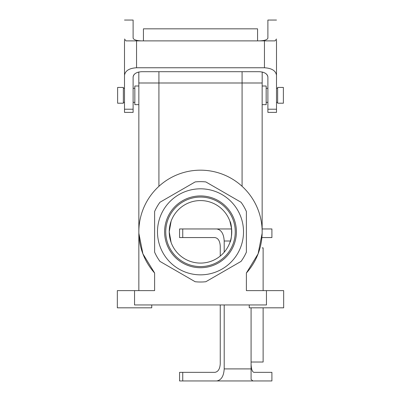 <?xml version="1.0" encoding="UTF-8"?>
<svg xmlns="http://www.w3.org/2000/svg" width="401" height="401" viewBox="0 0 401 401"><rect width="100%" height="100%" fill="white"/><g stroke="black" fill="none" stroke-linecap="round" stroke-linejoin="round"><path stroke-width="0.6" d="M236.395 231.828A35.895 35.895 0 0 1 200.5 267.723A35.895 35.895 0 0 1 164.605 231.828A35.895 35.895 0 0 1 200.5 195.934A35.895 35.895 0 0 1 236.395 231.828A35.895 35.895 0 0 1 200.5 267.723A35.895 35.895 0 0 1 164.605 231.828A35.895 35.895 0 0 1 200.5 195.934A35.895 35.895 0 0 1 236.395 231.828M165.743 231.828A34.757 34.757 0 0 0 217.878 261.928A34.757 34.757 0 0 0 217.878 201.728A34.757 34.757 0 0 0 165.743 231.828A34.757 34.757 0 0 0 217.878 261.928A34.757 34.757 0 0 0 217.878 201.728A34.757 34.757 0 0 0 165.743 231.828M231.758 231.828A31.258 31.258 0 0 1 171.107 242.465L169.242 231.828L171.107 221.197L169.242 231.833L171.107 242.465A31.258 31.258 0 0 1 195.102 201.041A31.258 31.258 0 0 1 231.758 231.828A31.258 31.258 0 0 1 171.107 242.465A31.258 31.258 0 0 1 195.102 201.041A31.258 31.258 0 0 1 231.758 231.828M229.893 221.197C232.159 224.054 232.159 239.603 229.893 242.465C232.159 239.603 232.159 224.054 229.893 221.197L231.628 228.961L229.893 221.197M169.412 228.575L171.107 221.197L169.412 228.575M154.616 273.016L142.911 253.848L138.861 233.317L142.911 253.848L154.616 273.016A61.654 61.654 0 0 1 157.693 187.457A61.654 61.654 0 0 1 243.307 187.457A61.654 61.654 0 0 1 246.384 273.016L258.089 253.848L262.139 233.317L258.089 253.848L246.384 273.016L246.384 290.62L283.662 290.62L283.662 307.823L283.662 290.62L266.459 290.62L266.459 304.955L134.541 304.955L266.459 304.955L266.459 290.62L246.384 290.62L246.384 273.016A61.654 61.654 0 0 0 243.307 187.457A61.654 61.654 0 0 0 157.693 187.457A61.654 61.654 0 0 0 154.616 273.016L154.616 290.62L154.616 273.016M262.184 72.015L262.184 82.997L242.084 82.997L242.084 186.305L242.084 82.997L158.916 82.997L158.916 186.305L158.916 82.997L138.816 82.997L138.816 72.015L138.816 82.997L262.184 82.997L262.184 72.015C265.783 72.957 267.683 74.641 267.893 77.077L267.893 109.207L276.495 109.207L276.495 40.125M169.412 235.086L171.107 242.465L169.412 235.086M205.838 281.728A50.185 50.185 0 0 1 195.162 281.728L159.954 261.402A50.185 50.185 0 0 1 154.616 252.159L154.616 211.502A50.185 50.185 0 0 1 159.954 202.259L195.162 181.929A50.185 50.185 0 0 1 205.838 181.929L241.046 202.259A50.185 50.185 0 0 1 246.384 211.502L246.384 252.159A50.185 50.185 0 0 1 241.046 261.402L205.838 281.728A50.185 50.185 0 0 1 195.162 281.728L159.954 261.402A50.185 50.185 0 0 1 154.616 252.159L154.616 211.502A50.185 50.185 0 0 1 159.954 202.259L195.162 181.929A50.185 50.185 0 0 1 205.838 181.929L241.046 202.259A50.185 50.185 0 0 1 246.384 211.502L246.384 252.159A50.185 50.185 0 0 1 241.046 261.402L205.838 281.728M200.5 274.845A43.017 43.017 0 0 1 163.247 210.319A43.017 43.017 0 0 1 237.753 210.319A43.017 43.017 0 0 1 200.5 274.845A43.017 43.017 0 0 1 163.247 210.319A43.017 43.017 0 0 1 237.753 210.319A43.017 43.017 0 0 1 200.5 274.845M262.154 231.828L262.154 82.997L262.154 231.828M266.169 104.646L266.169 86.009L266.169 104.646L262.154 104.646L266.169 104.646M277.642 103.212L277.642 87.443L283.377 87.443L283.377 103.212L283.377 87.443L277.642 87.443L277.642 103.212L283.377 103.212L277.642 103.212M117.623 103.212L117.623 87.443L123.358 87.443L123.358 103.212L123.358 87.443L117.623 87.443L117.623 103.212L123.358 103.212L117.623 103.212M134.831 104.646L134.831 86.009L138.846 86.009L134.831 86.009L134.831 104.646L138.846 104.646L134.831 104.646M138.846 290.62L138.846 82.997L138.846 290.62M151.748 307.823L151.748 304.955L151.748 307.823L117.338 307.823L151.748 307.823M117.338 290.62L154.616 290.62L134.541 290.62L134.541 304.955L134.541 290.62L117.338 290.62L117.338 307.823L117.338 290.62M249.252 307.823L283.662 307.823L249.252 307.823L249.252 304.955L249.252 307.823M138.816 72.015C135.217 72.957 133.317 74.641 133.107 77.077L133.107 109.207L124.505 109.207L124.505 40.125M133.107 109.207L133.107 112.39L124.505 112.39L124.505 109.207M143.433 40.877L257.567 40.877L257.567 28.832L143.433 28.832L143.433 40.877L136.551 40.877L136.551 67.759C129.247 68.215 125.232 70.721 124.505 75.283M276.495 109.207L276.495 112.39L267.893 112.39L267.893 109.207M259.287 40.877C264.505 40.707 267.372 39.774 267.893 38.08L267.893 20.05L276.495 20.05M141.713 40.877C136.495 40.707 133.628 39.774 133.107 38.08L133.107 20.05L124.505 20.05M267.893 77.077C267.372 73.819 264.505 72.025 259.287 71.699L141.713 71.699C136.495 72.025 133.628 73.819 133.107 77.077M257.567 40.877L264.449 40.877L264.449 67.759L136.551 67.759M124.505 39.012L125.959 40.877L136.551 40.877M264.449 67.759C271.753 68.215 275.768 70.721 276.495 75.283M276.495 39.012L275.041 40.877L264.449 40.877M220.254 256.054L220.254 246.169C219.928 240.951 218.139 238.084 214.881 237.567L179.568 237.567L179.568 228.961L231.628 228.961M262.154 228.961L271.908 228.961L262.154 228.961M251.081 307.823L251.081 362.023L263.126 362.023L263.126 307.823M263.126 290.62L263.126 247.888L262.154 247.888M182.746 372.349L182.746 380.95L179.568 380.95L179.568 372.349L214.881 372.349C218.139 371.827 219.928 368.96 220.254 363.742L220.254 304.955M251.081 363.742C251.252 368.96 252.184 371.827 253.878 372.349L271.908 372.349L271.908 380.95L251.833 380.95M182.746 380.95L271.908 380.95M262.154 237.567L271.908 237.567L271.908 228.961M251.081 362.023L251.081 368.905L224.199 368.905L224.199 304.955M224.199 252.214L224.199 241.006C223.743 233.703 221.232 229.688 216.67 228.961M224.199 368.905C223.743 376.208 221.232 380.223 216.67 380.95M252.946 380.95L251.081 379.496L251.081 368.905M242.084 82.997L242.084 71.699L242.084 82.997M158.916 82.997L158.916 71.699L158.916 82.997M230.38 241.006L224.199 241.006M182.746 237.567L182.746 228.961M266.169 102.355L267.893 102.355L266.169 102.355M276.495 102.355L277.642 102.355L276.495 102.355M266.169 88.3L267.893 88.3L266.169 88.3M276.495 88.3L277.642 88.3L276.495 88.3M262.154 86.009L266.169 86.009L262.154 86.009M123.358 102.355L124.505 102.355L123.358 102.355M133.107 102.355L134.831 102.355L133.107 102.355M123.358 88.3L124.505 88.3L123.358 88.3M133.107 88.3L134.831 88.3L133.107 88.3"/></g></svg>
